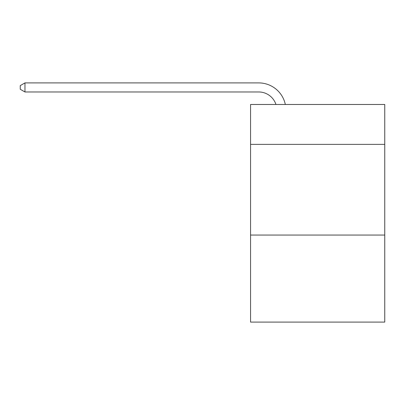 <?xml version="1.0" encoding="UTF-8"?>
<svg xmlns="http://www.w3.org/2000/svg" width="405" height="405" viewBox="0 0 405 405"><rect width="100%" height="100%" fill="white"/><g stroke="black" fill="none" stroke-linecap="round" stroke-linejoin="round"><path stroke-width="0.61" d="M384.75 144.377L384.75 104.485L250.558 104.485L250.558 144.377L384.75 144.377L384.75 322.096L250.558 322.096L250.558 144.377M384.75 235.052L250.558 235.052M275.957 104.485A18.134 18.134 -5.8 0 0 258.714 91.97L24.963 91.97L24.963 82.903L258.714 82.903A27.201 27.201 174.2 0 1 285.333 104.485M24.963 91.97L20.25 89.252L20.25 85.622L24.963 82.903"/></g></svg>
